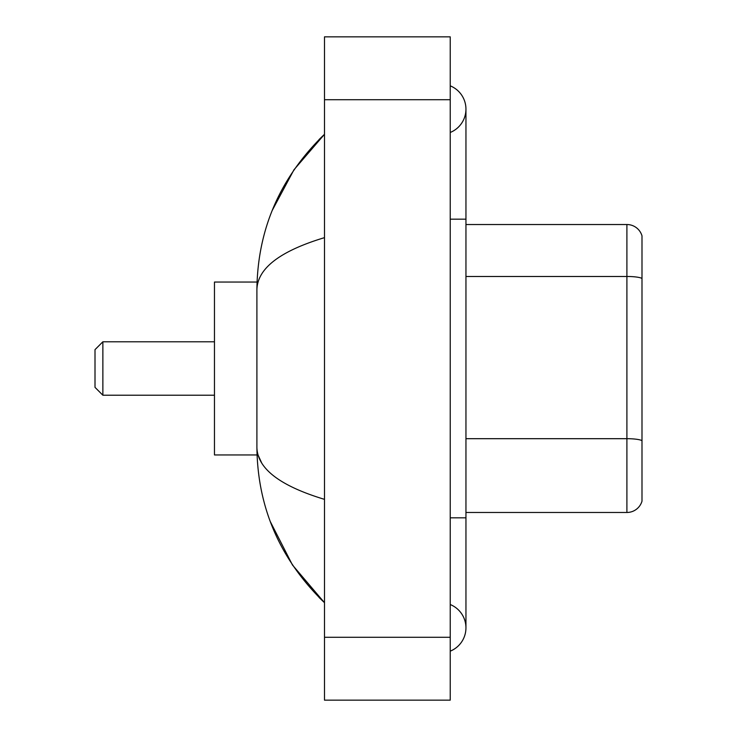<?xml version="1.0" encoding="UTF-8"?>
<svg xmlns="http://www.w3.org/2000/svg" width="737" height="737" viewBox="0 0 737 737"><rect width="100%" height="100%" fill="white"/><g stroke="black" fill="none" stroke-linecap="round" stroke-linejoin="round"><path stroke-width="1.11" d="M450.233 651.158A25.15 25.15 0 0 0 450.233 604.533A25.15 25.15 0 0 1 450.233 651.158A25.15 25.15 0 0 0 465.95 627.85A25.15 25.15 0 0 1 450.233 651.158M450.233 85.842A25.15 25.15 0 0 1 450.233 132.467A25.15 25.15 0 0 0 450.233 85.842A25.15 25.15 0 0 1 465.95 109.15A25.15 25.15 0 0 0 450.233 85.842M324.492 237.646C280.032 251.05 257.499 268.36 256.9 289.595L256.9 447.405C257.406 468.566 279.931 485.886 324.492 499.354M324.492 700.15L450.233 700.15L450.233 36.85L324.492 36.85L324.492 700.15M256.9 289.595C257.572 229.152 280.106 177.387 324.492 134.3L293.98 169.75L272.202 210.469M270.304 521.621L292.469 565.012L324.492 602.7C280.106 559.613 257.572 507.848 256.9 447.405M261.617 462.808L258.024 454.95M641.991 235.84A15.717 15.717 0 0 0 626.901 224.527A15.717 15.717 0 0 1 641.991 235.84L641.991 501.16A15.717 15.717 0 0 1 626.901 512.473L465.95 512.473M641.991 278.439L641.991 278.439A15.717 2.727 180 0 0 626.901 276.476L626.901 224.527L465.95 224.527M641.991 278.66L641.991 440.652A15.717 2.727 180 0 0 626.901 438.69L626.901 276.476L465.95 276.476M102.867 395.216L102.867 341.784L95.009 349.642L95.009 387.358L102.867 395.216L214.467 395.216M257.038 282.05L214.467 282.05L214.467 454.95L257.038 454.95M450.233 517.825L465.95 517.825L465.95 109.15M450.233 219.175L465.95 219.175M324.492 637.275L450.233 637.275M324.492 99.725L450.233 99.725M626.901 512.473L626.901 438.69L465.95 438.69M465.95 517.825L465.95 627.85M324.492 134.3L319.02 139.579M324.492 602.7L319.02 597.421M102.867 341.784L214.467 341.784"/></g></svg>
